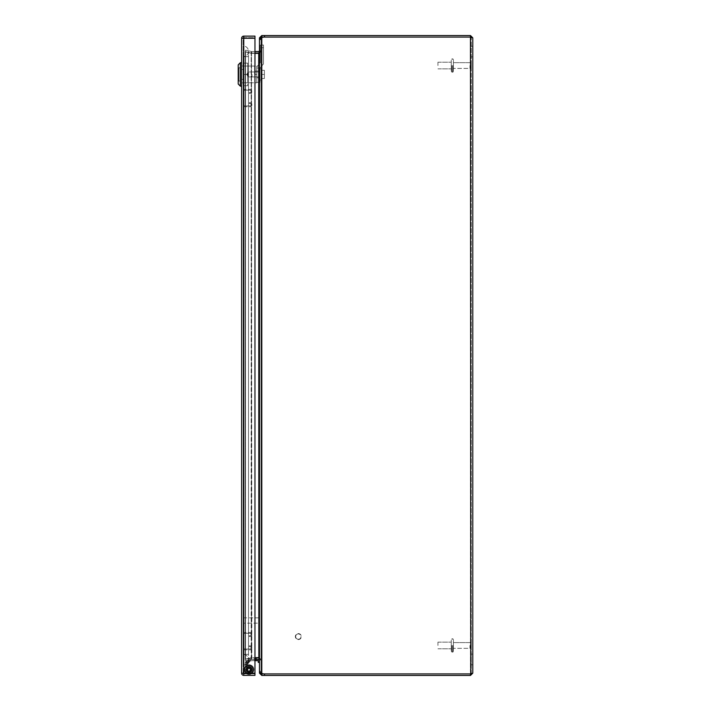 <?xml version="1.0" encoding="UTF-8"?>
<svg xmlns="http://www.w3.org/2000/svg" width="711" height="711" viewBox="0 0 711 711"><rect width="100%" height="100%" fill="white"/><g stroke="black" fill="none" stroke-linecap="round" stroke-linejoin="round"><path stroke-width="0.53" stroke-dasharray="3.56 2.67" d="M243.98 104.988L243.98 91.115L243.98 104.988A0.915 0.915 0 0 0 244.895 105.903L250.103 105.903A0.915 0.915 0 0 0 251.019 104.988L251.019 104.437A0.915 0.915 0 0 0 250.103 103.522L249.312 103.522L249.312 102.704L250.103 102.704L249.312 102.704L249.312 103.522L250.103 103.522A0.915 0.915 0 0 1 251.019 104.437L251.019 104.988A0.915 0.915 0 0 1 250.103 105.903L244.895 105.903A0.915 0.915 0 0 1 243.98 104.988M250.103 102.704A1.724 1.724 0 0 1 251.836 104.437L251.836 104.988L251.836 104.437A1.724 1.724 0 0 0 250.103 102.704M251.836 104.988A1.724 1.724 0 0 1 250.103 106.721L244.895 106.721A1.724 1.724 0 0 1 243.162 104.988L243.162 91.115A1.724 1.724 0 0 1 244.895 89.39L250.103 89.39A1.724 1.724 0 0 1 251.836 91.115L251.836 91.666L251.836 91.115A1.724 1.724 0 0 0 250.103 89.39L244.895 89.39A1.724 1.724 0 0 0 243.162 91.115L243.162 104.988A1.724 1.724 0 0 0 244.895 106.721L250.103 106.721A1.724 1.724 0 0 0 251.836 104.988M251.836 91.666A1.724 1.724 0 0 1 250.103 93.399L249.312 93.399L250.103 93.399A1.724 1.724 0 0 0 251.836 91.666M249.312 92.59L249.312 93.399L249.312 92.59L250.103 92.59A0.915 0.915 0 0 0 251.019 91.666L251.019 91.115A0.915 0.915 0 0 0 250.103 90.199L244.895 90.199A0.915 0.915 0 0 0 243.98 91.115A0.915 0.915 0 0 1 244.895 90.199L250.103 90.199A0.915 0.915 0 0 1 251.019 91.115L251.019 91.666A0.915 0.915 0 0 1 250.103 92.59L249.312 92.59M243.98 648.103L243.98 634.23L243.98 648.103A0.915 0.915 0 0 0 244.895 649.019L250.103 649.019A0.915 0.915 0 0 0 251.019 648.103L251.019 647.552A0.915 0.915 0 0 0 250.103 646.637L249.312 646.637L249.312 645.819L250.103 645.819L249.312 645.819L249.312 646.637L250.103 646.637A0.915 0.915 0 0 1 251.019 647.552L251.019 648.103A0.915 0.915 0 0 1 250.103 649.019L244.895 649.019A0.915 0.915 0 0 1 243.98 648.103M250.103 645.819A1.724 1.724 0 0 1 251.836 647.552L251.836 648.103L251.836 647.552A1.724 1.724 0 0 0 250.103 645.819M251.836 648.103A1.724 1.724 0 0 1 250.103 649.836L244.895 649.836A1.724 1.724 0 0 1 243.162 648.103L243.162 634.23A1.724 1.724 0 0 1 244.895 632.506L250.103 632.506A1.724 1.724 0 0 1 251.836 634.23L251.836 634.781L251.836 634.23A1.724 1.724 0 0 0 250.103 632.506L244.895 632.506A1.724 1.724 0 0 0 243.162 634.23L243.162 648.103A1.724 1.724 0 0 0 244.895 649.836L250.103 649.836A1.724 1.724 0 0 0 251.836 648.103M251.836 634.781A1.724 1.724 0 0 1 250.103 636.514L249.312 636.514L250.103 636.514A1.724 1.724 0 0 0 251.836 634.781M249.312 635.705L249.312 636.514L249.312 635.705L250.103 635.705A0.915 0.915 0 0 0 251.019 634.781L251.019 634.23A0.915 0.915 0 0 0 250.103 633.314L244.895 633.314A0.915 0.915 0 0 0 243.98 634.23A0.915 0.915 0 0 1 244.895 633.314L250.103 633.314A0.915 0.915 0 0 1 251.019 634.23L251.019 634.781A0.915 0.915 0 0 1 250.103 635.705L249.312 635.705M244.788 669.584A4.248 4.248 0 0 0 249.028 673.832A4.248 4.248 0 0 0 253.276 669.584A4.248 4.248 0 0 1 249.028 673.832A4.248 4.248 0 0 1 244.788 669.584A4.248 4.248 0 0 0 249.028 673.832A4.248 4.248 0 0 0 253.276 669.584A4.248 4.248 0 0 1 249.028 673.832A4.248 4.248 0 0 1 244.788 669.584A4.248 4.248 0 0 1 249.028 665.336A4.248 4.248 0 0 1 253.276 669.584A4.248 4.248 0 0 0 249.028 665.336A4.248 4.248 0 0 0 244.788 669.584A4.248 4.248 0 0 1 249.028 665.336A4.248 4.248 0 0 1 253.276 669.584A4.248 4.248 0 0 0 249.028 665.336A4.248 4.248 0 0 0 244.788 669.584A4.248 4.248 0 0 1 249.028 665.336A4.248 4.248 0 0 1 253.276 669.584A4.248 4.248 0 0 0 249.028 665.336A4.248 4.248 0 0 0 244.788 669.584A4.248 4.248 0 0 0 249.028 673.832A4.248 4.248 0 0 0 253.276 669.584A4.248 4.248 0 0 1 249.028 673.832A4.248 4.248 0 0 1 244.788 669.584M244.175 669.584A4.853 4.853 0 0 0 249.028 674.437A4.853 4.853 0 0 0 253.88 669.584A4.853 4.853 0 0 1 249.028 674.437A4.853 4.853 0 0 1 244.175 669.584A4.853 4.853 0 0 0 249.028 674.437A4.853 4.853 0 0 0 253.88 669.584A4.853 4.853 0 0 1 249.028 674.437A4.853 4.853 0 0 1 244.175 669.584A4.853 4.853 0 0 1 249.028 664.732A4.853 4.853 0 0 1 253.88 669.584A4.853 4.853 0 0 0 249.028 664.732A4.853 4.853 0 0 0 244.175 669.584A4.853 4.853 0 0 1 249.028 664.732A4.853 4.853 0 0 1 253.88 669.584A4.853 4.853 0 0 0 249.028 664.732A4.853 4.853 0 0 0 244.175 669.584A4.853 4.853 0 0 1 249.028 664.732A4.853 4.853 0 0 1 253.88 669.584A4.853 4.853 0 0 0 249.028 664.732A4.853 4.853 0 0 0 244.175 669.584A4.853 4.853 0 0 1 249.028 664.732A4.853 4.853 0 0 1 253.88 669.584A4.853 4.853 0 0 0 249.028 664.732A4.853 4.853 0 0 0 244.175 669.584M251.587 669.584A2.56 2.56 0 0 1 249.028 672.144A2.56 2.56 0 0 1 246.468 669.584A2.56 2.56 0 0 0 249.028 672.144A2.56 2.56 0 0 0 251.587 669.584A2.56 2.56 0 0 0 249.028 667.025A2.56 2.56 0 0 0 246.468 669.584A2.56 2.56 0 0 1 249.028 667.025A2.56 2.56 0 0 1 251.587 669.584M249.028 665.336A4.248 4.248 0 0 1 253.276 669.584A4.248 4.248 0 0 1 249.028 673.832A4.248 4.248 0 0 0 253.276 669.584A4.248 4.248 0 0 0 249.028 665.336A4.248 4.248 0 0 1 253.276 669.584A4.248 4.248 0 0 1 249.028 673.832A4.248 4.248 0 0 0 253.276 669.584A4.248 4.248 0 0 0 249.028 665.336A4.248 4.248 0 0 0 244.788 669.584A4.248 4.248 0 0 0 249.028 673.832A4.248 4.248 0 0 1 244.788 669.584A4.248 4.248 0 0 1 249.028 665.336A4.248 4.248 0 0 0 244.788 669.584A4.248 4.248 0 0 0 249.028 673.832A4.248 4.248 0 0 1 244.788 669.584A4.248 4.248 0 0 1 249.028 665.336A4.248 4.248 0 0 0 244.788 669.584A4.248 4.248 0 0 0 249.028 673.832A4.248 4.248 0 0 1 244.788 669.584A4.248 4.248 0 0 1 249.028 665.336A4.248 4.248 0 0 1 253.276 669.584A4.248 4.248 0 0 1 249.028 673.832A4.248 4.248 0 0 0 253.276 669.584A4.248 4.248 0 0 0 249.028 665.336M249.028 664.732A4.853 4.853 0 0 1 253.88 669.584A4.853 4.853 0 0 1 249.028 674.437A4.853 4.853 0 0 0 253.88 669.584A4.853 4.853 0 0 0 249.028 664.732A4.853 4.853 0 0 1 253.88 669.584A4.853 4.853 0 0 1 249.028 674.437A4.853 4.853 0 0 0 253.88 669.584A4.853 4.853 0 0 0 249.028 664.732A4.853 4.853 0 0 0 244.175 669.584A4.853 4.853 0 0 0 249.028 674.437A4.853 4.853 0 0 1 244.175 669.584A4.853 4.853 0 0 1 249.028 664.732A4.853 4.853 0 0 0 244.175 669.584A4.853 4.853 0 0 0 249.028 674.437A4.853 4.853 0 0 1 244.175 669.584A4.853 4.853 0 0 1 249.028 664.732A4.853 4.853 0 0 0 244.175 669.584A4.853 4.853 0 0 0 249.028 674.437A4.853 4.853 0 0 1 244.175 669.584A4.853 4.853 0 0 1 249.028 664.732A4.853 4.853 0 0 0 244.175 669.584A4.853 4.853 0 0 0 249.028 674.437A4.853 4.853 0 0 1 244.175 669.584A4.853 4.853 0 0 1 249.028 664.732M249.028 672.144A2.56 2.56 0 0 0 251.587 669.584A2.56 2.56 0 0 0 249.028 667.025A2.56 2.56 0 0 1 251.587 669.584A2.56 2.56 0 0 1 249.028 672.144A2.56 2.56 0 0 1 246.468 669.584A2.56 2.56 0 0 1 249.028 667.025A2.56 2.56 0 0 0 246.468 669.584A2.56 2.56 0 0 0 249.028 672.144M259.16 623.174L259.16 617.841L259.16 623.174L243.829 623.174L243.829 617.841L243.829 623.174M259.16 617.841L243.829 617.841M243.829 617.504L243.829 623.503L243.829 617.504L243.162 617.504L243.162 623.503L243.162 617.504M243.829 623.503L243.162 623.503M298.344 639.251A2.666 2.666 0 0 0 301.011 636.585A2.666 2.666 0 0 0 298.344 633.919A2.666 2.666 0 0 1 301.011 636.585A2.666 2.666 0 0 1 298.344 639.251A2.666 2.666 0 0 1 295.678 636.585A2.666 2.666 0 0 1 298.344 633.919A2.666 2.666 0 0 0 295.678 636.585A2.666 2.666 0 0 0 298.344 639.251M298.344 633.59A2.995 2.995 0 0 1 301.34 636.585A2.995 2.995 0 0 1 298.344 639.58A2.995 2.995 0 0 1 295.349 636.585A2.995 2.995 0 0 1 298.344 633.59A2.995 2.995 0 0 1 301.34 636.585A2.995 2.995 0 0 1 298.344 639.58A2.995 2.995 0 0 1 295.349 636.585A2.995 2.995 0 0 1 298.344 633.59M471.251 65.536C471.251 67.438 471.251 67.438 471.251 65.536C471.251 67.438 471.251 67.438 471.251 65.536C471.251 63.643 471.251 63.643 471.251 65.536C471.251 63.643 471.251 63.643 471.251 65.536C471.251 67.438 471.251 67.438 471.251 65.536C471.251 67.438 471.251 67.438 471.251 65.536C471.251 63.643 471.251 63.643 471.251 65.536C471.251 63.643 471.251 63.643 471.251 65.536M453.396 65.536C453.396 72.691 453.396 72.691 453.396 65.536C453.396 72.691 453.396 72.691 453.396 65.536L453.396 68.416L453.396 65.536C453.396 58.382 453.396 58.382 453.396 65.536C453.396 58.382 453.396 58.382 453.396 65.536C453.396 72.691 453.396 72.691 453.396 65.536C453.396 72.691 453.396 72.691 453.396 65.536L453.396 68.416L453.396 65.536C453.396 58.382 453.396 58.382 453.396 65.536C453.396 58.382 453.396 58.382 453.396 65.536M451.263 65.536C451.263 72.691 451.263 72.691 451.263 65.536C451.263 72.691 451.263 72.691 451.263 65.536L451.263 62.204L451.263 65.536C451.263 58.382 451.263 58.382 451.263 65.536C451.263 58.382 451.263 58.382 451.263 65.536L451.263 68.869L451.263 65.536C451.263 72.691 451.263 72.691 451.263 65.536C451.263 72.691 451.263 72.691 451.263 65.536L451.263 62.204L451.263 65.536C451.263 58.382 451.263 58.382 451.263 65.536C451.263 58.382 451.263 58.382 451.263 65.536L451.263 68.869L451.263 65.536M437.932 65.536L437.932 62.204L437.932 65.536M254.814 659.817L255.747 659.817A1.218 1.218 0 0 0 256.911 660.67L253.649 660.67L256.911 660.67A1.218 1.218 0 0 1 255.747 659.817L254.814 659.817A1.218 1.218 0 0 1 253.649 660.67A1.218 1.218 0 0 0 254.814 659.817L255.747 659.817A1.218 1.218 0 0 0 256.911 660.67A1.218 1.218 0 0 1 255.747 659.817L254.814 659.817A1.218 1.218 0 0 1 253.649 660.67A1.218 1.218 0 0 0 254.814 659.817L255.747 659.817L254.814 659.817M249.143 660.412L250.059 660.199A1.218 1.218 0 0 0 251.383 660.768L248.201 661.506L251.383 660.768A1.218 1.218 0 0 1 250.059 660.199L249.143 660.412A1.218 1.218 0 0 1 248.201 661.506A1.218 1.218 0 0 0 249.143 660.412L250.059 660.199L249.143 660.412M254.965 660.67L251.89 660.67A0.622 0.622 0 0 0 251.747 660.688L247.988 661.55L249.197 661.274L246.45 664.723L246.45 663.487A1.982 1.982 0 0 1 247.988 661.55L250.085 661.07L246.45 665.638L250.085 661.07L246.45 665.638L246.45 663.487A1.982 1.982 0 0 1 247.988 661.55L251.747 660.688A0.622 0.622 0 0 1 251.89 660.67L257.817 660.67L251.89 660.67A0.622 0.622 0 0 0 251.747 660.688L247.988 661.55A1.982 1.982 0 0 0 246.45 663.487L246.45 669.584L246.45 663.487L246.45 665.638L250.085 661.07L247.988 661.55L250.085 661.07L247.988 661.55L246.45 663.487L247.988 661.55L246.45 663.487L247.988 661.55L251.747 660.688A0.622 0.622 0 0 1 251.89 660.67L257.817 660.67A0.444 0.444 0 0 1 258.271 661.114A0.444 0.444 0 0 0 257.817 660.67M251.161 659.568L247.881 660.332A1.218 1.218 0 0 1 248.814 659.239L249.837 658.999L248.814 659.239A1.218 1.218 0 0 0 247.881 660.332L251.161 659.568A1.218 1.218 0 0 0 249.837 658.999A1.218 1.218 0 0 1 251.161 659.568L247.881 660.332L251.161 659.568M256.964 659.452L253.596 659.452A1.218 1.218 0 0 1 254.76 658.599L255.809 658.599L254.76 658.599A1.218 1.218 0 0 0 253.596 659.452L256.964 659.452A1.218 1.218 0 0 0 255.809 658.599A1.218 1.218 0 0 1 256.964 659.452L253.596 659.452A1.218 1.218 0 0 1 254.76 658.599A1.218 1.218 0 0 0 253.596 659.452L256.964 659.452A1.218 1.218 0 0 0 255.809 658.599A1.218 1.218 0 0 1 256.964 659.452L253.596 659.452L256.964 659.452M249.321 659.995L247.712 660.368A3.2 3.2 0 0 0 245.233 663.487L245.233 669.584A3.795 3.795 0 0 0 249.89 673.281A3.795 3.795 0 0 0 252.432 667.905A3.795 3.795 0 0 0 246.619 666.651L247.392 667.593A2.577 2.577 0 0 1 251.347 668.438A2.577 2.577 0 0 1 249.614 672.099A2.577 2.577 0 0 1 246.45 669.584A2.577 2.577 0 0 0 249.614 672.099A2.577 2.577 0 0 0 251.347 668.438A2.577 2.577 0 0 0 247.392 667.593L246.619 666.651A3.795 3.795 0 0 1 252.432 667.905A3.795 3.795 0 0 1 249.89 673.281A3.795 3.795 0 0 1 245.233 669.584L245.233 663.487A3.2 3.2 0 0 1 247.712 660.368L251.472 659.497A1.831 1.831 0 0 1 251.89 659.452A1.831 1.831 0 0 0 251.472 659.497L247.712 660.368L245.233 663.487L245.233 665.132L245.233 663.487L245.233 665.132L245.233 663.487L247.712 660.368L249.401 659.977L247.712 660.368L245.233 663.487L247.712 660.368A3.2 3.2 0 0 0 245.233 663.487L245.233 669.584A3.795 3.795 0 0 0 249.89 673.281A3.795 3.795 0 0 0 252.432 667.905A3.795 3.795 0 0 0 246.619 666.651A3.795 3.795 0 0 1 252.432 667.905A3.795 3.795 0 0 1 249.89 673.281A3.795 3.795 0 0 1 245.233 669.584L245.233 664.589L245.233 669.584A3.795 3.795 0 0 0 249.89 673.281A3.795 3.795 0 0 0 252.432 667.905A3.795 3.795 0 0 0 246.619 666.651L247.392 667.593A2.577 2.577 0 0 1 251.347 668.438A2.577 2.577 0 0 1 249.614 672.099A2.577 2.577 0 0 1 246.45 669.584L246.45 664.589L246.45 669.584A2.577 2.577 0 0 0 249.614 672.099A2.577 2.577 0 0 0 251.347 668.438A2.577 2.577 0 0 0 247.392 667.593L246.619 666.651A3.795 3.795 0 0 1 252.432 667.905A3.795 3.795 0 0 1 249.89 673.281A3.795 3.795 0 0 1 245.233 669.584L245.233 663.487A3.2 3.2 0 0 1 247.712 660.368L251.472 659.497A1.831 1.831 0 0 1 251.89 659.452L257.817 659.452L251.89 659.452A1.831 1.831 0 0 0 251.472 659.497L247.712 660.368L245.233 663.487L245.233 665.212L249.401 659.977L245.233 665.212L245.233 663.487L245.233 665.132L245.233 663.487L247.712 660.368L249.321 659.995L247.712 660.368L249.321 659.995L245.233 665.212L249.321 659.995M259.479 662.394L259.479 661.114L259.479 662.394L258.271 662.394L258.271 661.114L258.271 662.394L259.479 662.394L259.479 661.114A1.662 1.662 0 0 0 257.817 659.452A1.662 1.662 0 0 1 259.479 661.114L259.479 662.394L258.271 662.394L258.271 661.114M245.233 664.589L246.45 664.589L245.233 664.589L245.233 669.584A3.795 3.795 0 0 0 249.89 673.281A3.795 3.795 0 0 0 252.432 667.905A3.795 3.795 0 0 0 246.619 666.651A3.795 3.795 0 0 1 252.432 667.905A3.795 3.795 0 0 1 249.89 673.281A3.795 3.795 0 0 1 245.233 669.584L245.233 664.589L246.45 664.589L246.45 669.584L246.45 663.487L246.45 669.584A2.577 2.577 0 0 0 249.614 672.099A2.577 2.577 0 0 0 251.347 668.438A2.577 2.577 0 0 0 247.392 667.593L246.619 666.651L247.392 667.593A2.577 2.577 0 0 1 251.347 668.438A2.577 2.577 0 0 1 249.614 672.099A2.577 2.577 0 0 1 246.45 669.584L246.45 664.589L245.233 664.589M257.817 659.452L251.89 659.452L257.817 659.452A1.662 1.662 0 0 1 259.479 661.114M247.988 661.55A1.982 1.982 0 0 0 246.45 663.487L247.988 661.55L246.45 663.487L247.988 661.55L246.45 663.487L246.45 664.723L246.45 663.487L246.45 664.723L249.197 661.274L247.988 661.55M246.45 669.584A2.577 2.577 0 0 0 249.614 672.099A2.577 2.577 0 0 0 251.347 668.438A2.577 2.577 0 0 0 247.392 667.593A2.577 2.577 0 0 1 251.347 668.438A2.577 2.577 0 0 1 249.614 672.099A2.577 2.577 0 0 1 246.45 669.584M247.392 667.593L246.619 666.651L247.392 667.593M245.233 663.487L247.712 660.368L245.233 663.487M471.251 56.88L472.779 56.88L472.779 46.215L472.779 56.88L472.779 46.215L472.779 56.88L471.251 56.88L471.251 46.215L472.779 46.215L471.251 46.215L471.251 56.88M471.251 664.785L472.779 664.785L472.779 654.12L472.779 664.785L472.779 654.12L472.779 664.785L471.251 664.785L471.251 654.12L472.779 654.12L471.251 654.12L471.251 664.785M261.79 37.088L261.017 37.852L259.479 37.852L261.79 35.55L261.79 37.088L264.536 37.088A8.159 8.159 0 0 0 261.79 37.567A8.159 8.159 0 0 1 264.536 37.088L470.478 37.088L471.251 37.852L470.478 37.088L471.251 37.852L470.478 37.088L472.779 37.852L472.779 673.148L471.251 673.148L471.251 37.852L471.251 673.148L470.478 673.912L471.251 673.148L470.478 673.912L471.251 673.148L472.779 673.148L470.478 673.912L264.536 673.912A8.159 8.159 0 0 1 261.79 673.433A8.159 8.159 0 0 0 264.536 673.912L261.79 673.912L261.017 673.148L261.017 660.217L261.017 673.148L260.546 673.148M472.779 37.852L471.251 37.852L472.779 37.852L470.478 35.55L264.536 35.55L264.536 37.088A8.159 8.159 0 0 0 261.79 37.567L259.479 38.572L261.017 38.572L261.017 672.428L261.017 38.572L259.479 38.572L259.479 672.428L259.479 671.317L259.479 672.428L261.017 672.428L259.479 672.428L261.79 673.433L261.017 672.428L261.017 38.572L261.79 37.567L261.017 38.572L261.017 672.428L261.79 673.433A8.159 8.159 0 0 0 264.536 673.912L470.478 673.912L470.478 37.088L264.536 37.088L470.478 37.088L470.478 673.912L264.536 673.912L470.478 673.912L470.478 675.45L472.779 673.148M261.026 673.273L259.479 673.148L259.479 671.868L261.017 671.868L259.479 671.868L259.479 660.217L261.017 660.217L259.222 657.977A2.302 2.302 0 0 0 258.715 657.915L254.965 657.915M470.478 675.45L261.79 675.45L261.79 673.912M470.478 673.912L470.478 35.55M261.79 35.55L264.536 35.55M260.546 37.852L261.017 39.132L261.026 37.727M261.79 675.45L259.479 673.148M261.328 673.344L261.79 673.433L261.79 37.567M254.965 53.085L251.827 53.085L251.827 51.547L258.715 51.547A0.764 0.764 0 0 0 258.884 51.53L259.479 50.783L261.017 50.783L259.479 50.783L259.479 39.132L261.017 39.132L261.017 50.783L261.017 39.132L259.479 39.132L259.479 37.852M259.479 39.683L259.479 51.69L261.017 51.69L259.222 53.325L261.017 51.69L259.479 51.69L259.479 39.683L261.017 39.683L259.479 39.683M261.017 659.31L258.715 657.675L261.017 659.31L259.479 659.31L259.479 671.317L259.479 659.31L261.017 659.31M259.479 51.69L259.222 53.325L251.827 53.325L258.715 53.325L258.715 657.675L251.685 657.711L259.222 657.675L259.479 659.31L259.479 51.69L259.479 659.31M259.044 657.942A2.302 2.302 0 0 1 259.222 657.977L261.017 660.217L259.479 660.217L258.884 659.47A0.764 0.764 0 0 0 258.715 659.452L251.827 659.452L251.827 657.915L251.685 659.452L254.965 659.452M254.965 51.547L251.685 51.547L251.685 53.085L258.715 53.085A2.302 2.302 0 0 0 259.222 53.023L261.017 50.783L259.222 53.023A2.302 2.302 0 0 1 259.044 53.058M254.965 53.325L251.161 53.263L258.715 53.325L258.715 657.675L254.965 657.675M259.177 658.182L258.884 659.47M258.884 51.53L259.177 52.818M251.685 657.711L251.161 657.737L251.827 657.675L251.507 53.263L251.685 657.711M251.685 657.915L251.161 657.977L251.685 657.915L251.685 659.452L251.685 657.915M251.161 53.023L245.188 51.645L251.161 53.023L251.685 51.547L251.685 53.085L251.685 51.547L245.535 50.143L245.188 51.645L245.535 50.143L251.507 51.53L251.161 53.023M245.188 51.841L251.161 53.263L245.188 51.841L245.188 659.159L245.188 51.841M251.161 657.737L245.188 659.159L251.507 657.737L251.161 53.263L251.161 657.737M251.161 657.977L245.188 659.355L251.161 657.977L251.685 659.452L251.161 657.977M251.507 53.263L245.535 51.841L245.535 659.159L245.535 51.841L251.507 53.263L251.507 657.737L245.535 659.159L251.507 657.737L251.507 53.263M245.188 659.355L245.535 660.857L245.188 659.355M245.535 660.857L251.507 659.47L245.535 660.857M246.619 669.584A2.409 2.409 0 0 1 249.028 667.176A2.409 2.409 0 0 1 251.445 669.584A2.409 2.409 0 0 0 249.028 667.176A2.409 2.409 0 0 0 246.619 669.584A2.409 2.409 0 0 0 249.028 671.993A2.409 2.409 0 0 0 251.445 669.584A2.409 2.409 0 0 1 249.028 671.993A2.409 2.409 0 0 1 246.619 669.584A2.409 2.409 0 0 1 249.028 667.176A2.409 2.409 0 0 1 251.445 669.584A2.409 2.409 0 0 0 249.028 667.176A2.409 2.409 0 0 0 246.619 669.584A2.409 2.409 0 0 0 249.028 671.993A2.409 2.409 0 0 0 251.445 669.584A2.409 2.409 0 0 1 249.028 671.993A2.409 2.409 0 0 1 246.619 669.584M247.686 669.584A1.342 1.342 0 0 1 249.028 668.242A1.342 1.342 0 0 1 250.379 669.584A1.342 1.342 0 0 1 249.028 670.926A1.342 1.342 0 0 1 247.686 669.584A1.342 1.342 0 0 1 249.028 668.242A1.342 1.342 0 0 1 250.379 669.584A1.342 1.342 0 0 1 249.028 670.926A1.342 1.342 0 0 1 247.686 669.584M245.019 669.584A4.008 4.008 0 0 1 249.028 665.576A4.008 4.008 0 0 1 253.045 669.584A4.008 4.008 0 0 1 249.028 673.593A4.008 4.008 0 0 1 245.019 669.584A4.008 4.008 0 0 1 249.028 665.576A4.008 4.008 0 0 1 253.045 669.584A4.008 4.008 0 0 1 249.028 673.593A4.008 4.008 0 0 1 245.019 669.584M250.094 669.584A1.067 1.067 0 0 0 249.028 668.518A1.067 1.067 0 0 0 247.961 669.584A1.067 1.067 0 0 0 249.028 670.651A1.067 1.067 0 0 0 250.094 669.584A1.067 1.067 0 0 0 249.028 668.518A1.067 1.067 0 0 0 247.961 669.584A1.067 1.067 0 0 0 249.028 670.651A1.067 1.067 0 0 0 250.094 669.584M254.645 74.433L254.645 66.061L243.126 66.061L243.126 82.805L243.126 66.061L243.126 82.805L243.126 66.061L243.126 82.805L243.126 66.061L243.126 82.805L243.126 66.061L247.712 66.061L247.712 82.805L243.126 82.805L256.778 82.805L256.778 74.433L254.645 74.433L256.778 74.433L256.778 77.792L256.778 66.061L256.778 82.805L243.126 82.805L247.712 82.805L247.712 66.061L243.126 66.061L256.778 66.061L256.778 82.805L256.778 74.433L254.645 74.433L254.645 66.061L256.778 66.061L256.778 71.073L254.645 71.073L258.911 71.073L258.911 77.792L256.778 77.792L258.911 77.792L258.911 71.073L258.911 77.792L256.778 77.792L256.778 71.073L258.911 71.073L254.645 71.073L254.645 66.061L254.645 74.433L256.778 74.433L256.778 77.792L259.977 77.792L259.977 71.073L259.977 77.792L259.977 71.073L256.778 71.073L256.778 77.792L259.977 77.792L259.977 71.073L254.645 71.073L254.645 74.433M258.911 76.912L248.246 76.912L248.246 71.962L248.246 76.912L248.246 71.962L248.246 76.912L246.753 74.433L248.246 71.962L258.911 71.962L258.911 76.912L258.911 71.962L248.246 71.962L246.753 74.433L248.246 76.912L258.911 76.912L258.911 71.962L258.911 76.912M238.86 81.098L238.221 81.098L238.221 67.767L238.221 81.098L238.221 67.767L238.221 81.098L238.86 81.098L238.86 67.767L238.221 67.767L238.86 67.767L238.86 81.098L240.14 81.063L238.86 81.063L238.86 67.776L240.14 67.776L238.86 67.803L238.86 81.098L238.86 67.767L238.86 81.098L240.14 81.098L238.86 81.098M243.126 79.365L243.126 65.999L243.126 82.867L241.633 82.867L243.126 82.867L243.126 65.999L243.126 79.365L241.633 79.365L241.633 69.509L243.126 69.509L241.633 69.509L241.633 65.999L243.126 65.999L241.633 65.999L241.633 79.365L243.126 79.365L241.633 79.365L241.633 82.867L241.633 69.509L243.126 69.509L241.633 69.509L241.633 65.999L243.126 65.999L241.633 65.999L241.633 79.365L243.126 79.365M241.633 62.701L241.633 86.164L241.633 62.701M240.354 86.164L240.354 62.701M238.221 84.031L238.221 64.834M240.14 67.803L240.14 81.063L240.14 67.776L238.86 67.776L240.14 67.803L240.14 81.063L238.86 81.063L240.14 81.098L240.14 67.803M263.497 63.919L263.497 45.051L263.497 63.919L259.977 68.034L263.497 63.919L263.497 45.051L260.297 45.051L263.497 45.051L263.497 63.919L259.977 68.034L259.977 82.316L259.977 76.895L259.977 82.316L259.977 76.895L256.778 76.895L256.778 68.034L259.977 68.034L259.977 76.895L256.778 76.895L256.778 82.316L256.778 66.852L256.778 68.034L259.977 68.034L263.497 63.919M260.297 47.717L260.297 62.737L256.778 66.852L256.778 82.316L256.778 76.895L259.977 76.895L259.977 68.034L259.977 76.895L256.778 76.895L256.778 68.034L259.977 68.034L256.778 68.034L256.778 66.852L260.297 62.737L256.778 66.852L260.297 62.737L260.297 45.051L263.497 45.051L260.297 45.051L260.297 62.737L260.297 47.717L263.497 47.717L260.297 47.717M251.978 74.433L251.978 76.912L251.978 74.433M259.977 74.433L259.977 80.032L259.977 74.433M261.47 74.433L261.47 80.032L261.47 68.834L261.47 80.032L261.47 68.834L261.47 78.539L264.385 78.539L264.385 74.433L261.47 74.433L264.385 74.433L264.385 70.327L261.47 70.327L264.385 70.327L264.385 78.539L261.47 78.539L261.47 74.433L264.385 74.433L264.385 70.327L261.47 70.327L264.385 70.327L264.385 74.433L261.47 74.433M243.126 63.128L243.126 85.738L243.126 63.128L243.126 74.433L247.712 74.433L247.712 63.128L247.712 85.738L247.712 74.433L243.126 74.433L243.126 85.738L243.126 63.128L247.712 63.128L243.126 63.128L247.712 63.128L247.712 74.433L247.712 63.128L243.126 63.128M247.712 85.738L243.126 85.738L247.712 85.738L247.712 74.433L247.712 85.738L243.126 85.738L247.712 85.738M256.778 77.792L256.778 71.073L258.911 71.073L258.911 77.792L256.778 77.792L256.778 71.073L256.778 77.792L259.977 77.792L256.778 77.792M243.126 82.867L241.633 82.867L243.126 82.867M241.633 82.867L241.633 69.509L241.633 82.867L241.633 79.365L241.633 82.867L243.162 82.867L243.162 65.999L243.162 82.867L243.162 65.999L243.162 82.867L241.633 82.867M264.385 78.539L264.385 74.433L264.385 78.539L261.47 78.539L264.385 78.539M247.712 66.061L247.712 82.805L247.712 66.061M243.126 74.433L247.712 74.433L243.126 74.433M252.147 669.584A3.111 3.111 0 0 0 249.028 666.474A3.111 3.111 0 0 0 245.917 669.584A3.111 3.111 0 0 1 249.028 666.474A3.111 3.111 0 0 1 252.147 669.584A3.111 3.111 0 0 1 249.028 672.695A3.111 3.111 0 0 1 245.917 669.584A3.111 3.111 0 0 0 249.028 672.695A3.111 3.111 0 0 0 252.147 669.584A3.111 3.111 0 0 0 249.028 666.474A3.111 3.111 0 0 0 245.917 669.584A3.111 3.111 0 0 1 249.028 666.474A3.111 3.111 0 0 1 252.147 669.584A3.111 3.111 0 0 1 249.028 672.695A3.111 3.111 0 0 1 245.917 669.584A3.111 3.111 0 0 0 249.028 672.695A3.111 3.111 0 0 0 252.147 669.584A3.111 3.111 0 0 1 249.028 672.695A3.111 3.111 0 0 1 245.917 669.584A3.111 3.111 0 0 1 249.028 666.474A3.111 3.111 0 0 1 252.147 669.584A3.111 3.111 0 0 1 249.028 672.695A3.111 3.111 0 0 1 245.917 669.584A3.111 3.111 0 0 1 249.028 666.474A3.111 3.111 0 0 1 252.147 669.584M247.197 669.584A1.831 1.831 0 0 0 249.028 671.415A1.831 1.831 0 0 0 250.867 669.584A1.831 1.831 0 0 1 249.028 671.415A1.831 1.831 0 0 1 247.197 669.584A1.831 1.831 0 0 1 249.028 667.753A1.831 1.831 0 0 1 250.867 669.584A1.831 1.831 0 0 0 249.028 667.753A1.831 1.831 0 0 0 247.197 669.584A1.831 1.831 0 0 0 249.028 671.415A1.831 1.831 0 0 0 250.867 669.584A1.831 1.831 0 0 1 249.028 671.415A1.831 1.831 0 0 1 247.197 669.584A1.831 1.831 0 0 1 249.028 667.753A1.831 1.831 0 0 1 250.867 669.584A1.831 1.831 0 0 0 249.028 667.753A1.831 1.831 0 0 0 247.197 669.584A1.831 1.831 0 0 1 249.028 667.753A1.831 1.831 0 0 1 250.867 669.584A1.831 1.831 0 0 1 249.028 671.415A1.831 1.831 0 0 1 247.197 669.584A1.831 1.831 0 0 1 249.028 667.753A1.831 1.831 0 0 1 250.867 669.584A1.831 1.831 0 0 1 249.028 671.415A1.831 1.831 0 0 1 247.197 669.584M248.495 654.351L248.495 56.649L243.162 56.649L243.162 45.984A5.333 5.333 0 0 1 248.495 51.316A5.333 5.333 0 0 1 243.162 56.649A5.333 5.333 0 0 0 248.495 51.316A5.333 5.333 0 0 0 243.162 45.984L243.162 654.351A5.333 5.333 0 0 1 248.495 659.684A5.333 5.333 0 0 1 243.162 665.016L243.162 654.351L243.162 665.016A5.333 5.333 0 0 0 248.495 659.684A5.333 5.333 0 0 0 243.162 654.351L243.162 56.649L248.495 56.649L243.162 56.649L248.495 56.649L248.495 51.316L248.495 654.351L243.162 654.351L248.495 654.351L243.162 654.351L248.495 654.351L248.495 659.684L248.495 654.351M243.189 56.649L243.189 664.998L243.206 56.649M243.206 664.998L243.251 654.351L243.206 664.998M243.189 654.378L243.251 659.684L243.206 654.378M243.206 56.622L243.251 51.316L243.206 56.622M471.251 645.464C471.251 647.357 471.251 647.357 471.251 645.464C471.251 647.357 471.251 647.357 471.251 645.464C471.251 643.562 471.251 643.562 471.251 645.464C471.251 643.562 471.251 643.562 471.251 645.464C471.251 647.357 471.251 647.357 471.251 645.464C471.251 647.357 471.251 647.357 471.251 645.464C471.251 643.562 471.251 643.562 471.251 645.464C471.251 643.562 471.251 643.562 471.251 645.464M453.396 645.464C453.396 652.618 453.396 652.618 453.396 645.464C453.396 652.618 453.396 652.618 453.396 645.464L453.396 642.584L453.396 645.464C453.396 638.309 453.396 638.309 453.396 645.464C453.396 638.309 453.396 638.309 453.396 645.464C453.396 652.618 453.396 652.618 453.396 645.464C453.396 652.618 453.396 652.618 453.396 645.464L453.396 642.584L453.396 645.464C453.396 638.309 453.396 638.309 453.396 645.464C453.396 638.309 453.396 638.309 453.396 645.464M451.263 645.464C451.263 652.618 451.263 652.618 451.263 645.464C451.263 652.618 451.263 652.618 451.263 645.464L451.263 642.131L451.263 645.464C451.263 638.309 451.263 638.309 451.263 645.464C451.263 638.309 451.263 638.309 451.263 645.464L451.263 648.796L451.263 645.464C451.263 652.618 451.263 652.618 451.263 645.464C451.263 652.618 451.263 652.618 451.263 645.464L451.263 642.131L451.263 645.464C451.263 638.309 451.263 638.309 451.263 645.464C451.263 638.309 451.263 638.309 451.263 645.464L451.263 648.796L451.263 645.464M437.932 645.464L437.932 642.131L437.932 645.464M254.965 38.261L254.965 673.228L243.766 673.228L243.766 38.261L254.965 38.261L254.965 36.128L243.766 36.128L243.766 38.261L241.633 38.261A2.133 2.133 0 0 1 243.766 36.128A2.133 2.133 0 0 0 241.633 38.261M254.965 37.665L254.965 673.832L254.965 37.665L243.162 37.665L243.162 673.832L243.162 37.665L254.965 37.665M254.965 675.361L254.965 673.228M241.633 65.999L241.633 79.365L241.633 65.999L243.162 65.999L241.633 65.999M254.965 673.832L243.162 673.832L254.965 673.832M243.162 79.365L241.633 79.365L243.162 79.365M243.162 69.509L241.633 69.509L243.162 69.509M243.766 675.361A2.133 2.133 0 0 1 241.633 673.228L243.766 673.228L243.766 675.361A2.133 2.133 0 0 1 241.633 673.228M469.971 65.536L469.971 68.416L469.971 65.536M452.756 65.536L452.756 72.202L452.756 65.536M451.903 65.536L451.903 72.202L451.903 65.536M249.197 661.274L246.45 664.723L249.197 661.274M264.536 673.912L264.536 675.45M259.479 671.317L261.017 671.317L259.479 671.317M258.715 657.675L258.715 53.325M263.497 45.051L260.297 45.051L263.497 45.051M469.971 645.464L469.971 648.343L469.971 645.464M452.756 645.464L452.756 652.129L452.756 645.464M451.903 645.464L451.903 652.129L451.903 645.464M469.971 68.416L471.251 67.136L469.971 68.416L453.396 68.416L469.971 68.416M452.756 72.202L453.396 71.562L452.756 72.202L451.263 71.562L452.756 72.202M453.396 62.657L469.971 62.657L471.251 63.937L469.971 62.657L453.396 62.657M451.903 58.871L453.396 59.511L452.756 58.871L451.263 59.511L451.903 58.871M437.932 62.204L451.263 62.204L437.932 62.204M437.932 68.869L451.263 68.869L437.932 68.869M240.14 67.776L238.86 67.776L240.14 67.776M256.778 82.316L259.977 82.316L256.778 82.316M251.978 76.912L259.977 76.912L251.978 76.912M261.47 80.032L259.977 80.032L261.47 80.032M251.978 71.962L259.977 71.962L251.978 71.962M261.47 68.834L259.977 68.834L261.47 68.834M469.971 648.343L471.251 647.063L469.971 648.343L453.396 648.343L469.971 648.343M452.756 652.129L453.396 651.489L452.756 652.129L451.263 651.489L452.756 652.129M453.396 642.584L469.971 642.584L471.251 643.864L469.971 642.584L453.396 642.584M451.903 638.798L453.396 639.438L452.756 638.798L451.263 639.438L451.903 638.798M437.932 642.131L451.263 642.131L437.932 642.131M437.932 648.796L451.263 648.796L437.932 648.796"/><path stroke-width="1.07" d="M259.479 662.394L258.271 662.394L258.271 661.114A0.444 0.444 0 0 0 257.817 660.67L254.965 660.67M259.479 661.114A1.662 1.662 0 0 0 257.817 659.452M257.817 660.67A0.444 0.444 0 0 1 258.271 661.114M261.017 673.148L261.79 673.912L470.478 673.912L472.779 673.148L472.779 37.852L470.478 37.088L261.79 37.088L261.017 37.852M470.798 673.841L470.478 37.088L264.536 37.088L470.478 37.088L470.478 35.55L472.779 37.852M472.779 673.148L470.478 675.45L264.536 675.45L264.536 673.912A8.159 8.159 0 0 1 261.79 673.433L259.479 672.428L259.479 38.572L261.79 37.567A8.159 8.159 0 0 1 264.536 37.088L264.536 35.55L261.79 35.55L261.79 37.088M470.478 675.45L470.478 673.912L264.536 673.912M261.79 673.912L261.79 675.45L264.536 675.45M470.478 35.55L264.536 35.55M260.546 673.148L259.479 673.148L261.79 675.45M261.79 673.433L261.79 37.567L261.328 37.656M261.79 35.55L259.479 37.852L260.546 37.852M254.965 657.915L258.715 657.915A2.302 2.302 0 0 1 259.044 657.942L259.479 659.31M254.965 659.452L258.715 659.452A0.764 0.764 0 0 1 258.884 659.47L259.479 660.217L259.479 673.148M259.479 37.852L259.479 50.783L258.884 51.53A0.764 0.764 0 0 1 258.715 51.547L254.965 51.547M259.044 53.058A2.302 2.302 0 0 1 258.715 53.085L254.965 53.085M259.479 51.69L258.884 53.325L254.965 53.325M258.884 659.47L259.177 658.182M259.177 52.818L258.884 51.53M258.884 657.675L258.715 53.325M254.965 657.675L258.715 657.675M238.221 84.031L238.221 64.834L240.354 62.701L241.633 62.701L241.633 38.261A2.133 2.133 0 0 1 243.766 36.128L243.766 38.261L241.633 38.261L241.633 673.228L254.965 673.228L254.965 38.261L243.766 38.261L243.766 675.361L254.965 675.361L243.766 675.361A2.133 2.133 0 0 1 241.633 673.228L241.633 62.701L240.354 62.701L240.354 86.164L241.633 86.164L240.354 86.164L238.221 84.031L240.354 86.164M238.221 64.834L240.354 62.701M243.766 36.128L254.965 36.128L254.965 38.261M254.965 673.228L254.965 675.361"/></g></svg>
